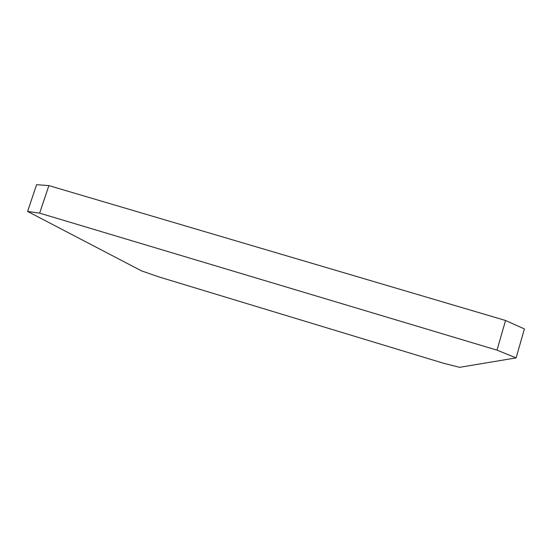 <?xml version="1.0" encoding="UTF-8"?>
<svg xmlns="http://www.w3.org/2000/svg" width="552" height="552" viewBox="0 0 552 552"><rect width="100%" height="100%" fill="white"/><g stroke="black" fill="none" stroke-linecap="round" stroke-linejoin="round"><path stroke-width="0.83" d="M158.245 276.711L443.601 363.278L459.595 367.328L516.106 357.896L524.4 328.923L505.556 320.484L497.007 350.14L39.654 213.141L48.886 185.603L505.556 320.484L48.886 185.603L36.604 184.672L27.6 211.437L141.526 270.873L158.245 276.711L443.601 363.278L459.595 367.328L516.106 357.896L497.007 350.14L39.654 213.141L27.6 211.437L141.526 270.873L158.245 276.711M27.6 211.437L36.604 184.672L48.886 185.603L39.654 213.141L27.6 211.437M497.007 350.14L505.556 320.484L524.4 328.923L516.106 357.896L497.007 350.14"/></g></svg>
